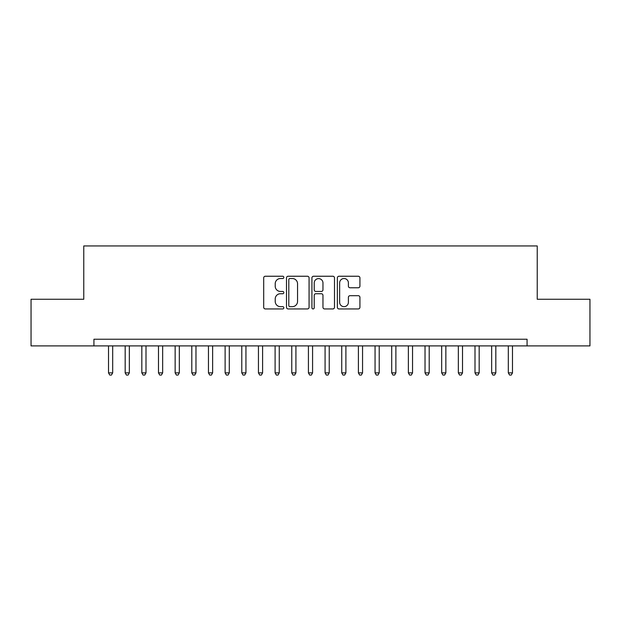 <?xml version="1.0" encoding="UTF-8"?>
<svg xmlns="http://www.w3.org/2000/svg" width="621" height="621" viewBox="0 0 621 621"><rect width="100%" height="100%" fill="white"/><g stroke="black" fill="none" stroke-linecap="round" stroke-linejoin="round"><path stroke-width="0.93" d="M283.844 277.385A1.141 1.141 0 0 0 282.702 276.244L265.33 276.244A1.638 1.638 0 0 0 263.692 277.874L263.692 307.31A1.638 1.638 0 0 0 265.33 308.94L282.702 308.94A1.141 1.141 0 0 0 283.844 307.799A1.141 1.141 0 0 0 282.702 306.658L280.451 306.658A5.232 5.232 0 0 1 275.219 301.426L275.219 298.973A5.232 5.232 0 0 1 280.451 293.733L282.702 293.733A1.141 1.141 0 0 0 283.844 292.592A1.141 1.141 0 0 0 282.702 291.451L280.451 291.451A5.232 5.232 0 0 1 275.219 286.211L275.219 283.758A5.232 5.232 0 0 1 280.451 278.526L282.702 278.526A1.141 1.141 0 0 0 283.844 277.385M358.286 287.771A1.638 1.638 0 0 0 359.924 286.134L359.924 277.874A1.638 1.638 0 0 0 358.286 276.244L338.996 276.244A1.638 1.638 0 0 0 337.358 277.874L337.358 307.31A1.638 1.638 0 0 0 338.996 308.94L358.286 308.94A1.638 1.638 0 0 0 359.924 307.31L359.924 297.335A1.638 1.638 0 0 0 358.286 295.697L350.027 295.697A1.638 1.638 0 0 0 348.397 297.335L348.397 302.28A4.37 4.37 0 0 1 344.018 306.658A4.37 4.37 0 0 1 339.648 302.28L339.648 282.904A4.37 4.37 0 0 1 344.018 278.526A4.37 4.37 0 0 1 348.397 282.904L348.397 286.134A1.638 1.638 0 0 0 350.027 287.771L358.286 287.771M527.066 345.897L527.066 339.237L93.934 339.237L93.934 345.897L589.95 345.897L589.95 299.252L537.227 299.252L537.227 245.947L83.773 245.947L83.773 299.252L31.05 299.252L31.05 345.897L93.934 345.897M309.072 277.874A1.638 1.638 0 0 0 307.434 276.244L288.136 276.244A1.638 1.638 0 0 0 286.506 277.874L286.506 307.31A1.638 1.638 0 0 0 288.136 308.94L307.434 308.94A1.638 1.638 0 0 0 309.072 307.31L309.072 277.874M313.566 276.244L332.864 276.244A1.638 1.638 0 0 1 334.494 277.874L334.494 307.31A1.638 1.638 0 0 1 332.864 308.94L324.604 308.94A1.638 1.638 0 0 1 322.967 307.31L322.967 295.371A1.638 1.638 0 0 0 321.336 293.733L315.856 293.733A1.638 1.638 0 0 0 314.218 295.371L314.218 307.799A1.141 1.141 0 0 1 313.077 308.94A1.141 1.141 0 0 1 311.928 307.799L311.928 277.874A1.638 1.638 0 0 1 313.566 276.244M289.937 278.526A1.141 1.141 0 0 0 288.796 279.675L288.796 305.509A1.141 1.141 0 0 0 289.937 306.658L292.312 306.658A5.232 5.232 0 0 0 297.544 301.426L297.544 283.758A5.232 5.232 0 0 0 292.312 278.526L289.937 278.526M322.967 282.982A4.37 4.37 0 0 0 318.596 278.612A4.37 4.37 0 0 0 314.218 282.982L314.218 289.813A1.638 1.638 0 0 0 315.856 291.451L321.336 291.451A1.638 1.638 0 0 0 322.967 289.813L322.967 282.982M108.512 345.897L108.512 372.887L112.68 372.887L112.68 345.897M112.68 372.887L111.431 375.053L109.762 375.053L108.512 372.887M125.17 345.897L125.17 372.887L129.339 372.887L129.339 345.897M129.339 372.887L128.089 375.053L126.42 375.053L125.17 372.887M141.829 345.897L141.829 372.887L145.997 372.887L145.997 345.897M145.997 372.887L144.747 375.053L143.078 375.053L141.829 372.887M158.487 345.897L158.487 372.887L162.655 372.887L162.655 345.897M162.655 372.887L161.406 375.053L159.737 375.053L158.487 372.887M175.145 345.897L175.145 372.887L179.314 372.887L179.314 345.897M179.314 372.887L178.064 375.053L176.395 375.053L175.145 372.887M191.804 345.897L191.804 372.887L195.972 372.887L195.972 345.897M195.972 372.887L194.722 375.053L193.053 375.053L191.804 372.887M208.462 345.897L208.462 372.887L212.63 372.887L212.63 345.897M212.63 372.887L211.381 375.053L209.712 375.053L208.462 372.887M225.12 345.897L225.12 372.887L229.289 372.887L229.289 345.897M229.289 372.887L228.039 375.053L226.37 375.053L225.12 372.887M241.786 345.897L241.786 372.887L245.947 372.887L245.947 345.897M245.947 372.887L244.697 375.053L243.028 375.053L241.786 372.887M258.445 345.897L258.445 372.887L262.605 372.887L262.605 345.897M262.605 372.887L261.356 375.053L259.694 375.053L258.445 372.887M275.103 345.897L275.103 372.887L279.264 372.887L279.264 345.897M279.264 372.887L278.014 375.053L276.353 375.053L275.103 372.887M291.761 345.897L291.761 372.887L295.922 372.887L295.922 345.897M295.922 372.887L294.672 375.053L293.011 375.053L291.761 372.887M308.42 345.897L308.42 372.887L312.58 372.887L312.58 345.897M312.58 372.887L311.331 375.053L309.669 375.053L308.42 372.887M325.078 345.897L325.078 372.887L329.239 372.887L329.239 345.897M329.239 372.887L327.989 375.053L326.328 375.053L325.078 372.887M341.736 345.897L341.736 372.887L345.897 372.887L345.897 345.897M345.897 372.887L344.647 375.053L342.986 375.053L341.736 372.887M358.395 345.897L358.395 372.887L362.555 372.887L362.555 345.897M362.555 372.887L361.306 375.053L359.644 375.053L358.395 372.887M375.053 345.897L375.053 372.887L379.214 372.887L379.214 345.897M379.214 372.887L377.972 375.053L376.303 375.053L375.053 372.887M391.711 345.897L391.711 372.887L395.88 372.887L395.88 345.897M395.88 372.887L394.63 375.053L392.961 375.053L391.711 372.887M408.37 345.897L408.37 372.887L412.538 372.887L412.538 345.897M412.538 372.887L411.288 375.053L409.619 375.053L408.37 372.887M425.028 345.897L425.028 372.887L429.196 372.887L429.196 345.897M429.196 372.887L427.947 375.053L426.278 375.053L425.028 372.887M441.686 345.897L441.686 372.887L445.855 372.887L445.855 345.897M445.855 372.887L444.605 375.053L442.936 375.053L441.686 372.887M458.345 345.897L458.345 372.887L462.513 372.887L462.513 345.897M462.513 372.887L461.263 375.053L459.594 375.053L458.345 372.887M475.003 345.897L475.003 372.887L479.171 372.887L479.171 345.897M479.171 372.887L477.922 375.053L476.253 375.053L475.003 372.887M491.661 345.897L491.661 372.887L495.83 372.887L495.83 345.897M495.83 372.887L494.58 375.053L492.911 375.053L491.661 372.887M508.32 345.897L508.32 372.887L512.488 372.887L512.488 345.897M512.488 372.887L511.238 375.053L509.569 375.053L508.32 372.887"/></g></svg>
